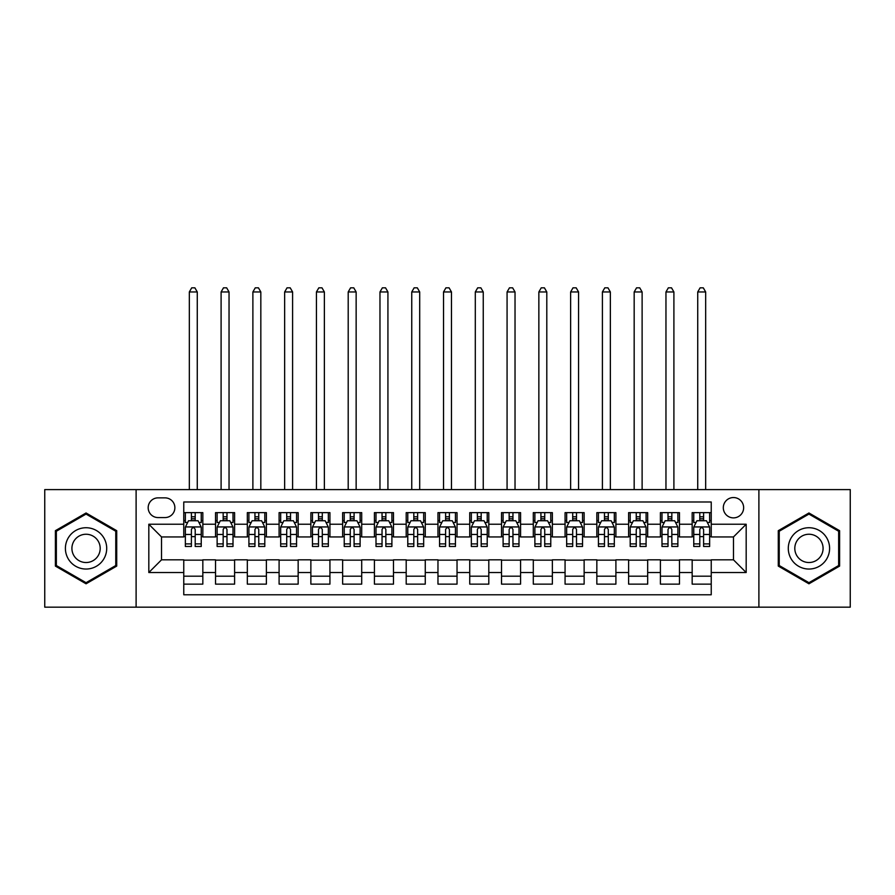 <?xml version="1.0" encoding="UTF-8"?>
<svg xmlns="http://www.w3.org/2000/svg" width="895" height="895" viewBox="0 0 895 895"><rect width="100%" height="100%" fill="white"/><g stroke="black" fill="none" stroke-linecap="round" stroke-linejoin="round"><path stroke-width="1.34" d="M733.475 497.542A10.169 10.169 0 0 0 723.305 507.711A10.169 10.169 0 0 0 733.475 517.881A10.169 10.169 0 0 0 743.644 507.711A10.169 10.169 0 0 0 733.475 497.542M758.893 607.168L850.25 607.168L850.25 489.599L758.893 489.599L758.893 607.168L136.107 607.168L136.107 489.599L44.75 489.599L44.75 607.168L136.107 607.168M711.234 512.634L692.171 512.634L692.171 524.235L679.462 524.235L679.462 536.944L692.171 536.944L692.171 524.235M679.462 524.235L679.462 512.634L660.398 512.634L660.398 524.235L647.678 524.235L647.678 536.944L660.398 536.944L660.398 524.235M647.678 524.235L647.678 512.634L628.614 512.634L628.614 524.235L615.905 524.235L615.905 536.944L628.614 536.944L628.614 524.235M615.905 524.235L615.905 512.634L596.842 512.634L596.842 524.235L584.133 524.235L584.133 536.944L596.842 536.944L596.842 524.235M584.133 524.235L584.133 512.634L565.069 512.634L565.069 524.235L552.36 524.235L552.36 536.944L565.069 536.944L565.069 524.235M552.36 524.235L552.36 512.634L533.297 512.634L533.297 524.235L520.588 524.235L520.588 536.944L533.297 536.944L533.297 524.235M520.588 524.235L520.588 512.634L501.513 512.634L501.513 524.235L488.804 524.235L488.804 536.944L501.513 536.944L501.513 524.235M488.804 524.235L488.804 512.634L469.741 512.634L469.741 524.235L457.032 524.235L457.032 536.944L469.741 536.944L469.741 524.235M457.032 524.235L457.032 512.634L437.968 512.634L437.968 524.235L425.259 524.235L425.259 536.944L437.968 536.944L437.968 524.235M425.259 524.235L425.259 512.634L406.196 512.634L406.196 524.235L393.487 524.235L393.487 536.944L406.196 536.944L406.196 524.235M393.487 524.235L393.487 512.634L374.412 512.634L374.412 524.235L361.703 524.235L361.703 536.944L374.412 536.944L374.412 524.235M361.703 524.235L361.703 512.634L342.64 512.634L342.64 524.235L329.931 524.235L329.931 536.944L342.64 536.944L342.64 524.235M329.931 524.235L329.931 512.634L310.867 512.634L310.867 524.235L298.158 524.235L298.158 536.944L310.867 536.944L310.867 524.235M298.158 524.235L298.158 512.634L279.095 512.634L279.095 524.235L266.386 524.235L266.386 536.944L279.095 536.944L279.095 524.235M266.386 524.235L266.386 512.634L247.322 512.634L247.322 524.235L234.602 524.235L234.602 536.944L247.322 536.944L247.322 524.235M234.602 524.235L234.602 512.634L215.538 512.634L215.538 536.944L202.829 536.944L202.829 512.634L183.766 512.634M183.766 584.133L202.829 584.133L202.829 559.822L215.538 559.822L215.538 584.133L234.602 584.133L234.602 559.822L247.322 559.822L247.322 572.531L234.602 572.531M247.322 572.531L247.322 584.133L266.386 584.133L266.386 559.822L279.095 559.822L279.095 572.531L266.386 572.531M279.095 572.531L279.095 584.133L298.158 584.133L298.158 559.822L310.867 559.822L310.867 572.531L298.158 572.531M310.867 572.531L310.867 584.133L329.931 584.133L329.931 559.822L342.64 559.822L342.64 572.531L329.931 572.531M342.64 572.531L342.64 584.133L361.703 584.133L361.703 559.822L374.412 559.822L374.412 572.531L361.703 572.531M374.412 572.531L374.412 584.133L393.487 584.133L393.487 559.822L406.196 559.822L406.196 572.531L393.487 572.531M406.196 572.531L406.196 584.133L425.259 584.133L425.259 559.822L437.968 559.822L437.968 572.531L425.259 572.531M437.968 572.531L437.968 584.133L457.032 584.133L457.032 559.822L469.741 559.822L469.741 572.531L457.032 572.531M469.741 572.531L469.741 584.133L488.804 584.133L488.804 559.822L501.513 559.822L501.513 572.531L488.804 572.531M501.513 572.531L501.513 584.133L520.588 584.133L520.588 559.822L533.297 559.822L533.297 572.531L520.588 572.531M533.297 572.531L533.297 584.133L552.36 584.133L552.36 559.822L565.069 559.822L565.069 572.531L552.36 572.531M565.069 572.531L565.069 584.133L584.133 584.133L584.133 559.822L596.842 559.822L596.842 572.531L584.133 572.531M596.842 572.531L596.842 584.133L615.905 584.133L615.905 559.822L628.614 559.822L628.614 572.531L615.905 572.531M628.614 572.531L628.614 584.133L647.678 584.133L647.678 559.822L660.398 559.822L660.398 572.531L647.678 572.531M660.398 572.531L660.398 584.133L679.462 584.133L679.462 559.822L692.171 559.822L692.171 572.531L679.462 572.531M158.023 517.567L165.016 517.567A9.845 9.845 0 0 0 174.872 507.711A9.845 9.845 0 0 0 165.016 497.866L158.023 497.866A9.845 9.845 0 0 0 148.178 507.711A9.845 9.845 0 0 0 158.023 517.567M758.893 489.599L136.107 489.599M711.234 524.235L711.234 501.994L183.766 501.994L183.766 536.944L161.525 536.944L161.525 559.822L183.766 559.822L183.766 594.772L711.234 594.772L711.234 559.822L733.475 559.822L733.475 536.944L711.234 536.944L711.234 524.235L746.184 524.235L746.184 572.531L711.234 572.531M183.766 572.531L148.816 572.531L148.816 524.235L183.766 524.235M692.171 572.531L692.171 584.133L711.234 584.133M183.766 520.588L185.355 520.588M191.396 520.588L195.211 520.588M201.241 520.588L202.829 520.588M183.766 536.631L185.355 536.631M191.396 536.631L195.211 536.631M201.241 536.631L202.829 536.631M183.766 560.147L202.829 560.147M183.766 576.19L202.829 576.19M215.538 536.631L217.127 536.631M223.168 536.631L226.983 536.631M233.013 536.631L234.602 536.631M215.538 520.588L217.127 520.588M223.168 520.588L226.983 520.588M233.013 520.588L234.602 520.588M215.538 560.147L234.602 560.147M215.538 576.19L234.602 576.19M247.322 560.147L266.386 560.147M247.322 576.19L266.386 576.19M247.322 520.588L248.911 520.588M254.941 520.588L258.756 520.588M264.797 520.588L266.386 520.588M247.322 536.631L248.911 536.631M254.941 536.631L258.756 536.631M264.797 536.631L266.386 536.631M279.095 560.147L298.158 560.147M279.095 576.19L298.158 576.19M279.095 520.588L280.683 520.588M286.713 520.588L290.528 520.588M296.569 520.588L298.158 520.588M279.095 536.631L280.683 536.631M286.713 536.631L290.528 536.631M296.569 536.631L298.158 536.631M310.867 560.147L329.931 560.147M310.867 576.19L329.931 576.19M310.867 520.588L312.456 520.588M318.497 520.588L322.301 520.588M328.342 520.588L329.931 520.588M310.867 536.631L312.456 536.631M318.497 536.631L322.301 536.631M328.342 536.631L329.931 536.631M342.64 560.147L361.703 560.147M342.64 576.19L361.703 576.19M342.64 520.588L344.228 520.588M350.269 520.588L354.084 520.588M360.114 520.588L361.703 520.588M342.64 536.631L344.228 536.631M350.269 536.631L354.084 536.631M360.114 536.631L361.703 536.631M374.412 560.147L393.487 560.147M374.412 576.19L393.487 576.19M374.412 520.588L376.001 520.588M382.042 520.588L385.857 520.588M391.898 520.588L393.487 520.588M374.412 536.631L376.001 536.631M382.042 536.631L385.857 536.631M391.898 536.631L393.487 536.631M406.196 560.147L425.259 560.147M406.196 576.19L425.259 576.19M406.196 520.588L407.784 520.588M413.814 520.588L417.629 520.588M423.671 520.588L425.259 520.588M406.196 536.631L407.784 536.631M413.814 536.631L417.629 536.631M423.671 536.631L425.259 536.631M437.968 560.147L457.032 560.147M437.968 576.19L457.032 576.19M437.968 520.588L439.557 520.588M445.598 520.588L449.402 520.588M455.443 520.588L457.032 520.588M437.968 536.631L439.557 536.631M445.598 536.631L449.402 536.631M455.443 536.631L457.032 536.631M469.741 560.147L488.804 560.147M469.741 576.19L488.804 576.19M469.741 520.588L471.329 520.588M477.371 520.588L481.186 520.588M487.216 520.588L488.804 520.588M469.741 536.631L471.329 536.631M477.371 536.631L481.186 536.631M487.216 536.631L488.804 536.631M501.513 560.147L520.588 560.147M501.513 576.19L520.588 576.19M501.513 520.588L503.102 520.588M509.143 520.588L512.958 520.588M518.999 520.588L520.588 520.588M501.513 536.631L503.102 536.631M509.143 536.631L512.958 536.631M518.999 536.631L520.588 536.631M533.297 560.147L552.36 560.147M533.297 576.19L552.36 576.19M533.297 520.588L534.886 520.588M540.916 520.588L544.731 520.588M550.772 520.588L552.36 520.588M533.297 536.631L534.886 536.631M540.916 536.631L544.731 536.631M550.772 536.631L552.36 536.631M565.069 560.147L584.133 560.147M565.069 576.19L584.133 576.19M565.069 520.588L566.658 520.588M572.699 520.588L576.503 520.588M582.544 520.588L584.133 520.588M565.069 536.631L566.658 536.631M572.699 536.631L576.503 536.631M582.544 536.631L584.133 536.631M596.842 560.147L615.905 560.147M596.842 576.19L615.905 576.19M596.842 520.588L598.431 520.588M604.472 520.588L608.287 520.588M614.317 520.588L615.905 520.588M596.842 536.631L598.431 536.631M604.472 536.631L608.287 536.631M614.317 536.631L615.905 536.631M628.614 560.147L647.678 560.147M628.614 576.19L647.678 576.19M628.614 520.588L630.203 520.588M636.244 520.588L640.059 520.588M646.089 520.588L647.678 520.588M628.614 536.631L630.203 536.631M636.244 536.631L640.059 536.631M646.089 536.631L647.678 536.631M660.398 560.147L679.462 560.147M660.398 576.19L679.462 576.19M660.398 520.588L661.987 520.588M668.017 520.588L671.832 520.588M677.873 520.588L679.462 520.588M660.398 536.631L661.987 536.631M668.017 536.631L671.832 536.631M677.873 536.631L679.462 536.631M692.171 560.147L711.234 560.147M692.171 576.19L711.234 576.19M692.171 520.588L693.759 520.588M699.789 520.588L703.604 520.588M709.645 520.588L711.234 520.588M692.171 536.631L693.759 536.631M699.789 536.631L703.604 536.631M709.645 536.631L711.234 536.631M161.525 536.944L148.816 524.235M161.525 559.822L148.816 572.531M746.184 524.235L733.475 536.944M746.184 572.531L733.475 559.822M86.054 583.797L116.719 566.087L116.719 530.679L86.054 512.98L55.389 530.679L55.389 566.087L86.054 583.797M839.611 530.679L808.946 512.98L778.281 530.679L778.281 566.087L808.946 583.797L839.611 566.087L839.611 530.679M195.211 512.634L195.211 520.745L195.211 516.773L191.396 516.773M201.241 543.891L195.211 543.891L195.211 546.476L201.241 546.476L201.241 527.099L198.063 520.745L188.532 520.745L185.355 527.099L185.355 546.476L191.396 546.476L191.396 543.891L185.355 543.891M187.659 522.49L185.355 522.49L185.355 512.634M185.355 522.557L185.355 516.773M201.241 522.557L201.241 516.773M198.936 522.49L201.241 522.49L201.241 512.634M191.396 520.745L191.396 512.634M195.211 543.891L195.211 529.482C193.935 527.032 192.66 527.032 191.396 529.482L191.396 540.2M185.355 534.46L191.396 534.46L191.396 543.891M197.269 489.599L197.269 291.96L189.326 291.96L189.326 489.599M189.326 291.96L191.709 287.832L194.886 287.832L197.269 291.96M86.054 527.737A20.652 20.652 0 0 0 65.402 548.389A20.652 20.652 0 0 0 86.054 569.041A20.652 20.652 0 0 0 106.706 548.389A20.652 20.652 0 0 0 86.054 527.737M86.054 534.248A14.141 14.141 0 0 0 71.913 548.389A14.141 14.141 0 0 0 86.054 562.53A14.141 14.141 0 0 0 100.195 548.389A14.141 14.141 0 0 0 86.054 534.248M115.768 565.539L86.054 582.69L56.351 565.539L56.351 531.238L86.054 514.077L115.768 531.238L115.768 565.539M791.057 538.063A20.652 20.652 0 0 0 798.62 566.278A20.652 20.652 0 0 0 826.835 558.715A20.652 20.652 0 0 0 819.272 530.5A20.652 20.652 0 0 0 791.057 538.063M796.695 541.318A14.141 14.141 0 0 0 801.875 560.628A14.141 14.141 0 0 0 821.185 555.459A14.141 14.141 0 0 0 816.016 536.139A14.141 14.141 0 0 0 796.695 541.318M838.649 531.238L838.649 565.539L808.946 582.69L779.232 565.539L779.232 531.238L808.946 514.077L838.649 531.238M226.983 512.634L226.983 520.745L226.983 516.773L223.168 516.773M233.013 543.891L226.983 543.891L226.983 546.476L233.013 546.476L233.013 527.099L229.836 520.745L220.304 520.745L217.127 527.099L217.127 546.476L223.168 546.476L223.168 543.891L217.127 543.891M219.432 522.49L217.127 522.49L217.127 512.634M217.127 522.557L217.127 516.773M233.013 522.557L233.013 516.773M230.72 522.49L233.013 522.49L233.013 512.634M223.168 520.745L223.168 512.634M226.983 543.891L226.983 529.482C225.708 527.032 224.444 527.032 223.168 529.482L223.168 540.2M217.127 534.46L223.168 534.46L223.168 543.891M229.042 489.599L229.042 291.96L221.099 291.96L221.099 489.599M221.099 291.96L223.481 287.832L226.659 287.832L229.042 291.96M258.756 512.634L258.756 520.745L258.756 516.773L254.941 516.773M264.797 543.891L258.756 543.891L258.756 546.476L264.797 546.476L264.797 527.099L261.62 520.745L252.088 520.745L248.911 527.099L248.911 546.476L254.941 546.476L254.941 543.891L248.911 543.891M251.204 522.49L248.911 522.49L248.911 512.634M248.911 522.557L248.911 516.773M264.797 522.557L264.797 516.773M262.492 522.49L264.797 522.49L264.797 512.634M254.941 520.745L254.941 512.634M258.756 543.891L258.756 529.482C257.491 527.032 256.216 527.032 254.941 529.482L254.941 540.2M248.911 534.46L254.941 534.46L254.941 543.891M260.825 489.599L260.825 291.96L252.882 291.96L252.882 489.599M252.882 291.96L255.265 287.832L258.442 287.832L260.825 291.96M290.528 512.634L290.528 520.745L290.528 516.773L286.713 516.773M296.569 543.891L290.528 543.891L290.528 546.476L296.569 546.476L296.569 527.099L293.392 520.745L283.86 520.745L280.683 527.099L280.683 546.476L286.713 546.476L286.713 543.891L280.683 543.891M282.988 522.49L280.683 522.49L280.683 512.634M280.683 522.557L280.683 516.773M296.569 522.557L296.569 516.773M294.265 522.49L296.569 522.49L296.569 512.634M286.713 520.745L286.713 512.634M290.528 543.891L290.528 529.482C289.264 527.032 287.989 527.032 286.713 529.482L286.713 540.2M280.683 534.46L286.713 534.46L286.713 543.891M292.598 489.599L292.598 291.96L284.655 291.96L284.655 489.599M284.655 291.96L287.038 287.832L290.215 287.832L292.598 291.96M322.301 512.634L322.301 520.745L322.301 516.773L318.497 516.773M328.342 543.891L322.301 543.891L322.301 546.476L328.342 546.476L328.342 527.099L325.165 520.745L315.633 520.745L312.456 527.099L312.456 546.476L318.497 546.476L318.497 543.891L312.456 543.891M314.76 522.49L312.456 522.49L312.456 512.634M312.456 522.557L312.456 516.773M328.342 522.557L328.342 516.773M326.037 522.49L328.342 522.49L328.342 512.634M318.497 520.745L318.497 512.634M322.301 543.891L322.301 529.482C321.036 527.032 319.761 527.032 318.497 529.482L318.497 540.2M312.456 534.46L318.497 534.46L318.497 543.891M324.37 489.599L324.37 291.96L316.427 291.96L316.427 489.599M316.427 291.96L318.81 287.832L321.987 287.832L324.37 291.96M354.084 512.634L354.084 520.745L354.084 516.773L350.269 516.773M360.114 543.891L354.084 543.891L354.084 546.476L360.114 546.476L360.114 527.099L356.937 520.745L347.405 520.745L344.228 527.099L344.228 546.476L350.269 546.476L350.269 543.891L344.228 543.891M346.533 522.49L344.228 522.49L344.228 512.634M344.228 522.557L344.228 516.773M360.114 522.557L360.114 516.773M357.81 522.49L360.114 522.49L360.114 512.634M350.269 520.745L350.269 512.634M354.084 543.891L354.084 529.482C352.809 527.032 351.545 527.032 350.269 529.482L350.269 540.2M344.228 534.46L350.269 534.46L350.269 543.891M356.143 489.599L356.143 291.96L348.2 291.96L348.2 489.599M348.2 291.96L350.583 287.832L353.76 287.832L356.143 291.96M385.857 512.634L385.857 520.745L385.857 516.773L382.042 516.773M391.898 543.891L385.857 543.891L385.857 546.476L391.898 546.476L391.898 527.099L388.721 520.745L379.178 520.745L376.001 527.099L376.001 546.476L382.042 546.476L382.042 543.891L376.001 543.891M378.305 522.49L376.001 522.49L376.001 512.634M376.001 522.557L376.001 516.773M391.898 522.557L391.898 516.773M389.594 522.49L391.898 522.49L391.898 512.634M382.042 520.745L382.042 512.634M385.857 543.891L385.857 529.482C384.581 527.032 383.317 527.032 382.042 529.482L382.042 540.2M376.001 534.46L382.042 534.46L382.042 543.891M387.927 489.599L387.927 291.96L379.972 291.96L379.972 489.599M379.972 291.96L382.366 287.832L385.544 287.832L387.927 291.96M417.629 512.634L417.629 520.745L417.629 516.773L413.814 516.773M423.671 543.891L417.629 543.891L417.629 546.476L423.671 546.476L423.671 527.099L420.493 520.745L410.962 520.745L407.784 527.099L407.784 546.476L413.814 546.476L413.814 543.891L407.784 543.891M410.089 522.49L407.784 522.49L407.784 512.634M407.784 522.557L407.784 516.773M423.671 522.557L423.671 516.773M421.366 522.49L423.671 522.49L423.671 512.634M413.814 520.745L413.814 512.634M417.629 543.891L417.629 529.482C416.365 527.032 415.09 527.032 413.814 529.482L413.814 540.2M407.784 534.46L413.814 534.46L413.814 543.891M419.699 489.599L419.699 291.96L411.756 291.96L411.756 489.599M411.756 291.96L414.139 287.832L417.316 287.832L419.699 291.96M449.402 512.634L449.402 520.745L449.402 516.773L445.598 516.773M455.443 543.891L449.402 543.891L449.402 546.476L455.443 546.476L455.443 527.099L452.266 520.745L442.734 520.745L439.557 527.099L439.557 546.476L445.598 546.476L445.598 543.891L439.557 543.891M441.861 522.49L439.557 522.49L439.557 512.634M439.557 522.557L439.557 516.773M455.443 522.557L455.443 516.773M453.138 522.49L455.443 522.49L455.443 512.634M445.598 520.745L445.598 512.634M449.402 543.891L449.402 529.482C448.138 527.032 446.862 527.032 445.598 529.482L445.598 540.2M439.557 534.46L445.598 534.46L445.598 543.891M451.472 489.599L451.472 291.96L443.528 291.96L443.528 489.599M443.528 291.96L445.911 287.832L449.089 287.832L451.472 291.96M481.186 512.634L481.186 520.745L481.186 516.773L477.371 516.773M487.216 543.891L481.186 543.891L481.186 546.476L487.216 546.476L487.216 527.099L484.038 520.745L474.507 520.745L471.329 527.099L471.329 546.476L477.371 546.476L477.371 543.891L471.329 543.891M473.634 522.49L471.329 522.49L471.329 512.634M471.329 522.557L471.329 516.773M487.216 522.557L487.216 516.773M484.911 522.49L487.216 522.49L487.216 512.634M477.371 520.745L477.371 512.634M481.186 543.891L481.186 529.482C479.91 527.032 478.646 527.032 477.371 529.482L477.371 540.2M471.329 534.46L477.371 534.46L477.371 543.891M483.244 489.599L483.244 291.96L475.301 291.96L475.301 489.599M475.301 291.96L477.684 287.832L480.861 287.832L483.244 291.96M512.958 512.634L512.958 520.745L512.958 516.773L509.143 516.773M518.999 543.891L512.958 543.891L512.958 546.476L518.999 546.476L518.999 527.099L515.822 520.745L506.279 520.745L503.102 527.099L503.102 546.476L509.143 546.476L509.143 543.891L503.102 543.891M505.406 522.49L503.102 522.49L503.102 512.634M503.102 522.557L503.102 516.773M518.999 522.557L518.999 516.773M516.695 522.49L518.999 522.49L518.999 512.634M509.143 520.745L509.143 512.634M512.958 543.891L512.958 529.482C511.683 527.032 510.418 527.032 509.143 529.482L509.143 540.2M503.102 534.46L509.143 534.46L509.143 543.891M515.028 489.599L515.028 291.96L507.073 291.96L507.073 489.599M507.073 291.96L509.456 287.832L512.634 287.832L515.028 291.96M544.731 512.634L544.731 520.745L544.731 516.773L540.916 516.773M550.772 543.891L544.731 543.891L544.731 546.476L550.772 546.476L550.772 527.099L547.595 520.745L538.063 520.745L534.886 527.099L534.886 546.476L540.916 546.476L540.916 543.891L534.886 543.891M537.19 522.49L534.886 522.49L534.886 512.634M534.886 522.557L534.886 516.773M550.772 522.557L550.772 516.773M548.467 522.49L550.772 522.49L550.772 512.634M540.916 520.745L540.916 512.634M544.731 543.891L544.731 529.482C543.466 527.032 542.191 527.032 540.916 529.482L540.916 540.2M534.886 534.46L540.916 534.46L540.916 543.891M546.8 489.599L546.8 291.96L538.857 291.96L538.857 489.599M538.857 291.96L541.24 287.832L544.417 287.832L546.8 291.96M576.503 512.634L576.503 520.745L576.503 516.773L572.699 516.773M582.544 543.891L576.503 543.891L576.503 546.476L582.544 546.476L582.544 527.099L579.367 520.745L569.835 520.745L566.658 527.099L566.658 546.476L572.699 546.476L572.699 543.891L566.658 543.891M568.963 522.49L566.658 522.49L566.658 512.634M566.658 522.557L566.658 516.773M582.544 522.557L582.544 516.773M580.24 522.49L582.544 522.49L582.544 512.634M572.699 520.745L572.699 512.634M576.503 543.891L576.503 529.482C575.239 527.032 573.963 527.032 572.699 529.482L572.699 540.2M566.658 534.46L572.699 534.46L572.699 543.891M578.573 489.599L578.573 291.96L570.63 291.96L570.63 489.599M570.63 291.96L573.013 287.832L576.19 287.832L578.573 291.96M608.287 512.634L608.287 520.745L608.287 516.773L604.472 516.773M614.317 543.891L608.287 543.891L608.287 546.476L614.317 546.476L614.317 527.099L611.14 520.745L601.608 520.745L598.431 527.099L598.431 546.476L604.472 546.476L604.472 543.891L598.431 543.891M600.735 522.49L598.431 522.49L598.431 512.634M598.431 522.557L598.431 516.773M614.317 522.557L614.317 516.773M612.012 522.49L614.317 522.49L614.317 512.634M604.472 520.745L604.472 512.634M608.287 543.891L608.287 529.482C607.011 527.032 605.747 527.032 604.472 529.482L604.472 540.2M598.431 534.46L604.472 534.46L604.472 543.891M610.345 489.599L610.345 291.96L602.402 291.96L602.402 489.599M602.402 291.96L604.785 287.832L607.962 287.832L610.345 291.96M640.059 512.634L640.059 520.745L640.059 516.773L636.244 516.773M646.089 543.891L640.059 543.891L640.059 546.476L646.089 546.476L646.089 527.099L642.912 520.745L633.38 520.745L630.203 527.099L630.203 546.476L636.244 546.476L636.244 543.891L630.203 543.891M632.508 522.49L630.203 522.49L630.203 512.634M630.203 522.557L630.203 516.773M646.089 522.557L646.089 516.773M643.796 522.49L646.089 522.49L646.089 512.634M636.244 520.745L636.244 512.634M640.059 543.891L640.059 529.482C638.784 527.032 637.52 527.032 636.244 529.482L636.244 540.2M630.203 534.46L636.244 534.46L636.244 543.891M642.118 489.599L642.118 291.96L634.175 291.96L634.175 489.599M634.175 291.96L636.558 287.832L639.735 287.832L642.118 291.96M671.832 512.634L671.832 520.745L671.832 516.773L668.017 516.773M677.873 543.891L671.832 543.891L671.832 546.476L677.873 546.476L677.873 527.099L674.696 520.745L665.164 520.745L661.987 527.099L661.987 546.476L668.017 546.476L668.017 543.891L661.987 543.891M664.28 522.49L661.987 522.49L661.987 512.634M661.987 522.557L661.987 516.773M677.873 522.557L677.873 516.773M675.568 522.49L677.873 522.49L677.873 512.634M668.017 520.745L668.017 512.634M671.832 543.891L671.832 529.482C670.568 527.032 669.292 527.032 668.017 529.482L668.017 540.2M661.987 534.46L668.017 534.46L668.017 543.891M673.901 489.599L673.901 291.96L665.958 291.96L665.958 489.599M665.958 291.96L668.341 287.832L671.518 287.832L673.901 291.96M703.604 512.634L703.604 520.745L703.604 516.773L699.789 516.773M709.645 543.891L703.604 543.891L703.604 546.476L709.645 546.476L709.645 527.099L706.468 520.745L696.937 520.745L693.759 527.099L693.759 546.476L699.789 546.476L699.789 543.891L693.759 543.891M696.064 522.49L693.759 522.49L693.759 512.634M693.759 522.557L693.759 516.773M709.645 522.557L709.645 516.773M707.341 522.49L709.645 522.49L709.645 512.634M699.789 520.745L699.789 512.634M703.604 543.891L703.604 529.482C702.34 527.032 701.065 527.032 699.789 529.482L699.789 540.2M693.759 534.46L699.789 534.46L699.789 543.891M705.674 489.599L705.674 291.96L697.731 291.96L697.731 489.599M697.731 291.96L700.114 287.832L703.291 287.832L705.674 291.96M215.538 572.531L202.829 572.531M215.538 524.235L202.829 524.235M201.162 526.942L185.433 526.942M201.241 534.46L195.211 534.46M195.211 518.787L191.396 518.787M232.935 526.942L217.205 526.942M233.013 534.46L226.983 534.46M226.983 518.787L223.168 518.787M264.719 526.942L248.989 526.942M264.797 534.46L258.756 534.46M258.756 518.787L254.941 518.787M296.491 526.942L280.762 526.942M296.569 534.46L290.528 534.46M290.528 518.787L286.713 518.787M328.264 526.942L312.534 526.942M328.342 534.46L322.301 534.46M322.301 518.787L318.497 518.787M360.036 526.942L344.306 526.942M360.114 534.46L354.084 534.46M354.084 518.787L350.269 518.787M391.809 526.942L376.09 526.942M391.898 534.46L385.857 534.46M385.857 518.787L382.042 518.787M423.592 526.942L407.863 526.942M423.671 534.46L417.629 534.46M417.629 518.787L413.814 518.787M455.365 526.942L439.635 526.942M455.443 534.46L449.402 534.46M449.402 518.787L445.598 518.787M487.137 526.942L471.408 526.942M487.216 534.46L481.186 534.46M481.186 518.787L477.371 518.787M518.91 526.942L503.191 526.942M518.999 534.46L512.958 534.46M512.958 518.787L509.143 518.787M550.693 526.942L534.964 526.942M550.772 534.46L544.731 534.46M544.731 518.787L540.916 518.787M582.466 526.942L566.736 526.942M582.544 534.46L576.503 534.46M576.503 518.787L572.699 518.787M614.238 526.942L598.509 526.942M614.317 534.46L608.287 534.46M608.287 518.787L604.472 518.787M646.011 526.942L630.281 526.942M646.089 534.46L640.059 534.46M640.059 518.787L636.244 518.787M677.795 526.942L662.065 526.942M677.873 534.46L671.832 534.46M671.832 518.787L668.017 518.787M709.567 526.942L693.838 526.942M709.645 534.46L703.604 534.46M703.604 518.787L699.789 518.787"/></g></svg>
